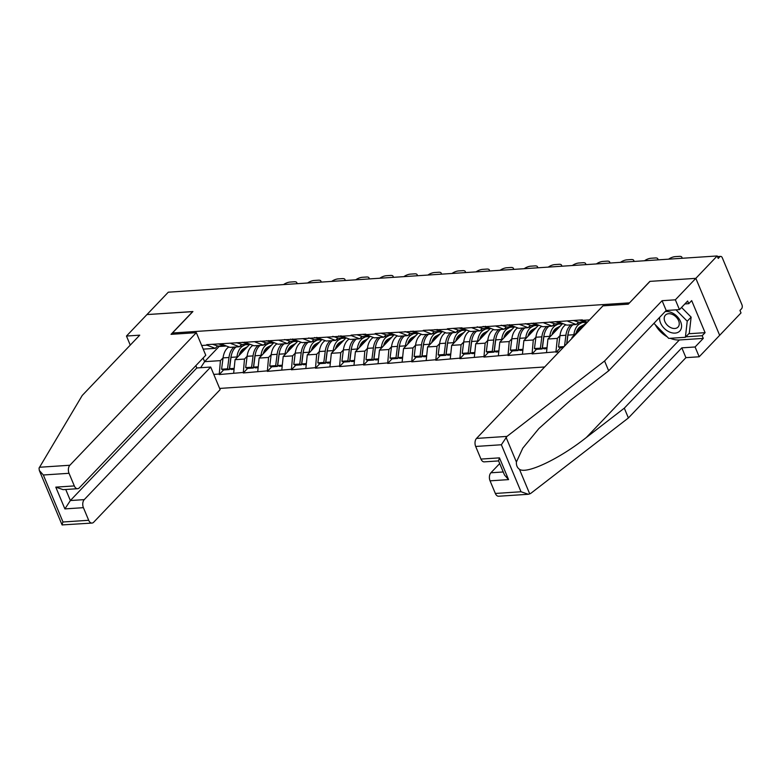 <?xml version="1.0" encoding="UTF-8"?>
<svg xmlns="http://www.w3.org/2000/svg" width="781" height="781" viewBox="0 0 781 781"><rect width="100%" height="100%" fill="white"/><g stroke="black" fill="none" stroke-linecap="round" stroke-linejoin="round"><path stroke-width="1.17" d="M219.646 388.43L544.66 366.972M528.376 494.275L498.649 496.238A5.857 3.583 -93.8 0 1 495.339 493.455L521.025 491.757L528.376 494.275L530.797 493.358L628.393 417.962L685.923 357.649L699.19 356.78L741.013 312.927L739.968 310.438L741.53 308.798A2.929 1.787 86.2 0 0 741.95 304.775L722.288 257.779A2.929 1.787 86.2 0 0 720.638 256.393A2.929 1.787 86.2 0 0 719.789 256.822L718.227 258.452L717.183 255.963L168.296 292.192L146.945 314.577L192.809 311.658M688.774 333.741L705.087 332.667L691.683 300.617L688.754 303.682L687.651 301.027L679.46 309.618L675.36 299.816L695.832 278.348L719.662 335.313L695.832 278.348L649.86 281.385L629.427 302.95M629.388 302.852L172.445 333.009L172.952 334.219M565.844 324.75A16.01 9.782 86.2 0 0 563.892 326.292A16.01 9.782 86.2 0 0 559.977 335.645L557.341 338.398L555.935 351.811L558.815 352.133M555.935 351.811L532.086 353.9L536.44 349.332M541.78 326.341A16.01 9.782 86.2 0 0 539.827 327.883A16.01 9.782 86.2 0 0 535.912 337.236L533.277 339.989L532.086 353.9M531.871 353.402L508.021 355.482L512.375 350.923M517.715 327.932A16.01 9.782 86.2 0 0 515.763 329.465A16.01 9.782 86.2 0 0 511.838 338.817L509.212 341.57L508.021 355.482M507.806 354.984L483.947 357.073L488.301 352.504M493.641 329.514A16.01 9.782 86.2 0 0 491.698 331.056A16.01 9.782 86.2 0 0 487.774 340.409L485.147 343.162L483.947 357.073M483.742 356.575L459.882 358.664L464.236 354.096M469.576 331.105A16.01 9.782 86.2 0 0 467.634 332.647A16.01 9.782 86.2 0 0 463.709 342L461.073 344.753L459.882 358.664M459.677 358.167L435.818 360.246L440.172 355.687M445.512 332.696A16.01 9.782 86.2 0 0 443.569 334.229A16.01 9.782 86.2 0 0 439.644 343.581L437.009 346.334L435.818 360.246M435.613 359.748L411.753 361.837L416.107 357.268M421.447 334.278A16.01 9.782 86.2 0 0 419.495 335.82A16.01 9.782 86.2 0 0 415.58 345.173L412.944 347.926L411.753 361.837M411.548 361.339L387.688 363.429L392.042 358.86M397.383 335.869A16.01 9.782 86.2 0 0 395.43 337.412A16.01 9.782 86.2 0 0 391.515 346.764L388.879 349.517L387.688 363.429M387.474 362.931L363.624 365.01L367.978 360.451M373.318 337.46A16.01 9.782 86.2 0 0 371.365 338.993A16.01 9.782 86.2 0 0 367.451 348.346L364.815 351.099L363.624 365.01M363.409 364.512L339.559 366.601L343.913 362.033M349.253 339.052A16.01 9.782 86.2 0 0 347.301 340.584A16.01 9.782 86.2 0 0 343.386 349.937L340.75 352.69L339.559 366.601M339.344 366.104L315.485 368.193L319.849 363.624M319.322 351.518L316.686 354.281L315.485 368.193M315.28 367.695L291.42 369.784L295.774 365.215M301.115 342.224A16.01 9.782 86.2 0 0 299.172 343.767A16.01 9.782 86.2 0 0 295.247 353.119L292.611 355.863L291.42 369.784M291.215 369.286L267.356 371.365L271.71 366.806M271.183 354.691L268.547 357.454L267.356 371.365M267.151 370.868L243.291 372.957L247.645 368.388M252.985 345.397A16.01 9.782 86.2 0 0 251.033 346.94A16.01 9.782 86.2 0 0 247.118 356.292L244.482 359.045L243.291 372.957M243.086 372.459L219.227 374.548L223.581 369.979M228.921 346.989A16.01 9.782 86.2 0 0 226.968 348.531A16.01 9.782 86.2 0 0 223.054 357.883L220.418 360.637L219.227 374.548M219.022 374.05L213.769 374.392M201.683 345.495L206.926 345.153L215.283 348.346L217.577 345.934M589.567 319.898L582.577 320.356L582.362 319.859L462.245 328.303L462.04 327.805L447.376 328.772L447.591 329.27L423.312 330.353L423.527 330.851L375.183 333.536L375.388 334.034L365.977 334.659L365.772 334.151L351.118 335.127L351.323 335.625L206.721 344.655L206.926 345.153M582.577 320.356L587.371 322.192A16.01 9.782 86.2 0 1 585.057 321.889L579.375 320.054M586.482 322.25L571.995 337.431L572.893 337.372M567.914 321.323L576.271 324.515L578.565 322.104M576.271 324.515L566.86 325.14L558.513 321.948M571.995 337.431L571.897 338.427M562.408 323.832L547.93 339.013L557.341 338.398M543.849 322.914L552.196 326.107L554.5 323.695M552.196 326.107L542.795 326.731L534.438 323.539M547.93 339.013L546.534 352.426M538.343 325.423L523.866 340.604L533.277 339.989M519.785 324.505L528.132 327.698L530.436 325.277M528.132 327.698L518.721 328.313L510.374 325.121M523.866 340.604L522.46 354.018M514.279 327.014L499.801 342.195L509.212 341.57M495.72 326.087L504.067 329.279L506.371 326.868M504.067 329.279L494.656 329.904L486.309 326.712M499.801 342.195L498.395 355.609M490.214 328.596L475.736 343.786L485.147 343.162M471.656 327.678L480.003 330.871L482.307 328.459M480.003 330.871L470.592 331.495L462.245 328.303M475.736 343.786L474.331 357.2M466.15 330.187L451.672 345.368L461.073 344.753M447.591 329.27L455.938 332.462L458.242 330.051M455.938 332.462L446.527 333.077L438.18 329.885M451.672 345.368L450.266 358.782M442.085 331.779L427.597 346.959L437.009 346.334M423.527 330.851L431.873 334.053L434.177 331.632M431.873 334.053L422.462 334.668L414.115 331.476M427.597 346.959L426.201 360.373M418.02 333.36L403.533 348.551L412.944 347.926M399.452 332.442L407.809 335.635L410.103 333.223M407.809 335.635L398.398 336.26L390.051 333.067M403.533 348.551L402.137 361.964M393.956 334.951L379.468 350.132L388.879 349.517M375.388 334.034L383.735 337.226L386.039 334.815M383.735 337.226L374.333 337.851L365.977 334.659M379.468 350.132L378.072 363.546M369.882 336.543L355.404 351.723L364.815 351.099M351.323 335.625L359.67 338.817L361.974 336.396M359.67 338.817L350.259 339.432L341.912 336.24M355.404 351.723L353.998 365.137M345.817 338.134L331.339 353.315L340.75 352.69M327.259 337.207L335.605 340.399L337.909 337.988M335.605 340.399L326.194 341.024L317.847 337.831M331.339 353.315L329.933 366.728M321.752 339.715L307.275 354.896L316.686 354.281M303.194 338.798L311.541 341.99L313.845 339.579M311.541 341.99L302.13 342.615L293.783 339.423M307.275 354.896L305.869 368.31M297.688 341.307L283.21 356.487L292.611 355.863M279.129 340.389L287.476 343.581L289.78 341.16M287.476 343.581L278.065 344.196L269.718 341.004M283.21 356.487L281.804 369.901M273.623 342.898L259.136 358.079L268.547 357.454M255.065 341.971L263.412 345.163L265.716 342.752M263.412 345.163L254.001 345.788L245.654 342.595M259.136 358.079L257.74 371.492M249.559 344.48L235.071 359.67L244.482 359.045M231 343.562L239.347 346.754L241.641 344.343M239.347 346.754L229.936 347.379L221.589 344.187M235.071 359.67L233.675 373.084M219.217 346.354L204.602 361.671L220.418 360.637M215.283 348.346L203.206 349.136M203.099 358.069L204.602 361.671L200.649 367.714M498.61 460.917L484.269 461.864A5.857 3.583 -93.8 0 1 480.959 459.082L475.678 446.459A5.857 3.583 -93.8 0 1 476.517 438.414L602.971 305.84L628.275 304.17L650.017 281.375L695.832 278.348L717.183 255.963M172.445 333.009L192.917 311.541L146.945 314.577L126.473 336.045L130.261 345.104M240.216 352.534L244.004 348.56M264.281 350.942L268.078 346.979M288.355 349.361L292.143 345.387M312.42 347.77L316.207 343.796M336.484 346.178L340.272 342.205M360.549 344.597L364.336 340.623M384.613 343.005L388.401 339.032M408.678 341.414L412.466 337.441M432.742 339.833L436.53 335.859M456.807 338.241L460.605 334.268M480.881 336.65L484.669 332.677M504.946 335.069L508.734 331.095M529.01 333.477L532.798 329.504M553.075 331.886L556.863 327.913M556.15 352.309L560.504 347.74M577.139 330.295L580.927 326.331M236.087 346.969A16.01 9.782 86.2 0 0 234.915 348.004A16.01 9.782 86.2 0 0 231 357.356L229.546 368.691L234.163 368.388M245.205 344.772L242.901 346.022A16.01 9.782 86.2 0 0 240.851 347.613A16.01 9.782 86.2 0 0 236.936 356.966L236.828 357.825M247.44 346.705L243.565 348.804A13.082 7.995 86.2 0 0 241.895 350.103A13.082 7.995 86.2 0 0 239.152 355.394M234.075 347.106A16.01 9.782 86.2 0 0 232.914 348.131A16.01 9.782 86.2 0 0 228.989 357.493L227.535 368.817L229.302 369.598L230.746 358.264A13.082 7.995 86.2 0 1 231.283 355.638M283.562 284.587A5.857 2.275 -22.7 0 1 290.141 282.058L294.3 281.785A5.857 2.275 -22.7 0 1 296.78 282.595L297.239 283.679M296.624 283.718A5.857 2.275 -22.7 0 0 296.78 282.595M218.124 346.11L224.069 345.71A16.01 9.782 86.2 0 0 226.373 346.012L220.457 346.403A16.01 9.782 -93.8 0 1 218.124 346.11L212.442 344.275M224.069 345.71L218.387 343.884M228.989 357.493L223.054 357.883L221.599 369.218L223.356 369.989L229.302 369.598M221.599 369.218L227.535 368.817M229.546 368.691L231.303 369.472L234.066 369.286M221.56 344.128L220.388 343.747M260.151 345.378A16.01 9.782 86.2 0 0 258.98 346.413A16.01 9.782 86.2 0 0 255.065 355.765L253.61 367.099L258.228 366.797M269.269 343.181L266.965 344.431A16.01 9.782 86.2 0 0 264.925 346.022A16.01 9.782 86.2 0 0 261 355.375L260.893 356.243M271.505 345.114L267.629 347.213A13.082 7.995 86.2 0 0 265.96 348.511A13.082 7.995 86.2 0 0 263.217 353.803M258.14 345.514A16.01 9.782 86.2 0 0 256.978 346.549A16.01 9.782 86.2 0 0 253.054 355.902L251.609 367.236L253.366 368.017L254.821 356.683A13.082 7.995 86.2 0 1 255.348 354.047M307.626 282.995A5.857 2.275 -22.7 0 1 314.206 280.477L318.365 280.194A5.857 2.275 -22.7 0 1 320.845 281.004L321.303 282.097M320.698 282.136A5.857 2.275 -22.7 0 0 320.845 281.004M242.188 344.519L248.133 344.128A16.01 9.782 86.2 0 0 250.437 344.421L244.521 344.811A16.01 9.782 -93.8 0 1 242.188 344.519L236.506 342.683M248.133 344.128L242.452 342.293M253.054 355.902L247.118 356.292L245.664 367.626L247.421 368.407L253.366 368.017M245.664 367.626L251.609 367.236M253.61 367.099L255.367 367.88L258.13 367.695M245.624 342.537L244.453 342.166M284.216 343.796A16.01 9.782 86.2 0 0 283.044 344.831A16.01 9.782 86.2 0 0 279.129 354.183L277.675 365.508L282.292 365.205M293.334 341.59L291.03 342.839A16.01 9.782 86.2 0 0 288.99 344.431A16.01 9.782 86.2 0 0 285.065 353.783L284.958 354.652M295.569 343.523L291.694 345.622A13.082 7.995 86.2 0 0 290.034 346.93A13.082 7.995 86.2 0 0 287.281 352.211M277.05 343.816A16.01 9.782 86.2 0 0 275.107 345.348A16.01 9.782 86.2 0 0 271.183 354.701L269.728 366.035L275.673 365.645L277.431 366.426L278.885 355.091A13.082 7.995 86.2 0 1 279.413 352.465M282.205 343.923A16.01 9.782 86.2 0 0 281.043 344.958A16.01 9.782 86.2 0 0 277.118 354.31L275.673 365.645M331.691 281.404A5.857 2.275 -22.7 0 1 338.271 278.885L342.429 278.612A5.857 2.275 -22.7 0 1 344.909 279.413L345.368 280.506M344.763 280.545A5.857 2.275 -22.7 0 0 344.909 279.413M266.262 342.927L272.198 342.537A16.01 9.782 86.2 0 0 274.502 342.839L268.586 343.23A16.01 9.782 -93.8 0 1 266.262 342.927L260.571 341.102M272.198 342.537L266.516 340.711M269.728 366.035L271.485 366.816L277.431 366.426M277.675 365.508L279.432 366.289L282.205 366.113M269.699 340.955L268.518 340.575M308.28 342.205A16.01 9.782 86.2 0 0 307.118 343.24A16.01 9.782 86.2 0 0 303.194 352.592L301.739 363.926L306.357 363.624M317.398 340.008L315.094 341.258A16.01 9.782 86.2 0 0 313.054 342.849A16.01 9.782 86.2 0 0 309.13 352.202L309.022 353.061M319.634 341.941L315.768 344.04A13.082 7.995 86.2 0 0 314.099 345.339A13.082 7.995 86.2 0 0 311.346 350.63M306.279 342.342A16.01 9.782 86.2 0 0 305.107 343.367A16.01 9.782 86.2 0 0 301.193 352.719L299.738 364.053L301.495 364.834L302.95 353.5A13.082 7.995 86.2 0 1 303.477 350.874M355.755 279.823A5.857 2.275 -22.7 0 1 362.335 277.294L366.504 277.021A5.857 2.275 -22.7 0 1 368.983 277.831L369.433 278.915M368.827 278.954A5.857 2.275 -22.7 0 0 368.983 277.831M290.327 341.336L296.263 340.946A16.01 9.782 86.2 0 0 298.567 341.248L292.65 341.639A16.01 9.782 -93.8 0 1 290.327 341.336L284.645 339.51M296.263 340.946L290.581 339.12M301.193 352.719L295.247 353.119L293.793 364.444L295.56 365.225L301.495 364.834M293.793 364.444L299.738 364.053M301.739 363.926L303.497 364.707L306.269 364.522M293.763 339.364L292.582 338.983M332.345 340.614A16.01 9.782 86.2 0 0 331.183 341.648A16.01 9.782 86.2 0 0 327.259 351.001L325.804 362.335L330.431 362.033M341.463 338.417L339.159 339.667A16.01 9.782 86.2 0 0 337.119 341.258A16.01 9.782 86.2 0 0 333.204 350.61L333.087 351.479M343.699 340.35L339.833 342.449A13.082 7.995 86.2 0 0 338.163 343.747A13.082 7.995 86.2 0 0 335.41 349.039M325.179 340.633A16.01 9.782 86.2 0 0 323.236 342.176A16.01 9.782 86.2 0 0 319.312 351.528L317.867 362.862L323.803 362.472L325.56 363.253L327.014 351.919A13.082 7.995 86.2 0 1 327.542 349.283M330.343 340.75A16.01 9.782 86.2 0 0 329.172 341.785A16.01 9.782 86.2 0 0 325.257 351.138L323.803 362.472M379.82 278.231A5.857 2.275 -22.7 0 1 386.4 275.713L390.568 275.429A5.857 2.275 -22.7 0 1 393.048 276.24L393.497 277.323M392.892 277.372A5.857 2.275 -22.7 0 0 393.048 276.24M314.392 339.755L320.327 339.364A16.01 9.782 86.2 0 0 322.631 339.657L316.715 340.047A16.01 9.782 -93.8 0 1 314.392 339.755L308.71 337.919M320.327 339.364L314.645 337.529M317.867 362.862L319.624 363.643L325.56 363.253M325.804 362.335L327.571 363.116L330.334 362.931M317.828 337.773L316.647 337.402M356.409 339.032A16.01 9.782 86.2 0 0 355.248 340.057A16.01 9.782 86.2 0 0 351.323 349.41L349.878 360.744L354.496 360.441M365.537 336.826L363.224 338.075A16.01 9.782 86.2 0 0 361.183 339.667A16.01 9.782 86.2 0 0 357.268 349.019L357.151 349.888M367.763 338.759L363.897 340.858A13.082 7.995 86.2 0 0 362.228 342.156A13.082 7.995 86.2 0 0 359.485 347.447M354.408 339.159A16.01 9.782 86.2 0 0 353.237 340.194A16.01 9.782 86.2 0 0 349.322 349.546L347.867 360.881L349.624 361.662L351.079 350.327A13.082 7.995 86.2 0 1 351.616 347.691M403.884 276.64A5.857 2.275 -22.7 0 1 410.464 274.121L414.633 273.848A5.857 2.275 -22.7 0 1 417.113 274.648L417.562 275.742M416.956 275.781A5.857 2.275 -22.7 0 0 417.113 274.648M338.456 338.163L344.392 337.773A16.01 9.782 86.2 0 0 346.696 338.075L340.78 338.466A16.01 9.782 -93.8 0 1 338.456 338.163L332.774 336.338M344.392 337.773L338.71 335.937M349.322 349.546L343.386 349.937L341.932 361.271L343.689 362.052L349.624 361.662M341.932 361.271L347.867 360.881M349.878 360.744L351.635 361.525L354.398 361.349M341.893 336.191L340.721 335.81M659.652 317.34A12.691 8.767 -136.4 0 0 669.473 331.993A12.691 8.767 -136.4 0 0 681.52 327.132A12.691 8.767 -136.4 0 0 671.68 312.634A12.691 8.767 -136.4 0 0 665.1 311.629M670.977 327.727A8.689 6.004 -136.4 0 0 678.015 327.093A8.689 6.004 -136.4 0 0 672.48 314.47A8.689 6.004 -136.4 0 0 665.441 315.104A8.689 6.004 -136.4 0 0 670.977 327.727M681.54 307.431L691.126 317.125L689.301 333.194L685.396 337.285L668.741 338.388L653.931 323.344M675.985 309.842L687.231 321.206L685.396 337.285M691.126 317.125L687.231 321.206M196.324 332.677L69.87 465.251A5.857 3.583 86.2 0 0 69.031 473.296L74.312 485.919A5.857 3.583 86.2 0 0 77.622 488.701A5.857 3.583 86.2 0 0 79.32 487.832L205.764 355.257L196.324 332.677L171.019 334.346L192.761 311.551M69.031 473.296L43.345 474.994L39.304 470.455L39.05 468.122L82.22 395.469L139.74 335.166L126.473 336.045M83.411 507.67L88.692 520.292A5.857 3.583 86.2 0 0 92.002 523.075A5.857 3.583 86.2 0 0 93.7 522.206L220.144 389.641L210.704 367.05L84.25 499.625A5.857 3.583 86.2 0 0 83.411 507.67L64.891 508.9L70.368 500.543L196.812 367.968L195.855 365.654M196.812 367.968L210.704 367.05M77.622 488.701L63.144 489.658L55.793 487.139L74.312 485.919M92.002 523.075L62.08 524.92L39.304 470.455M62.753 524.793C61.758 525.437 61.836 524.51 62.997 521.991L88.692 520.292M476.517 438.414L506.976 436.403L501.363 444.76L475.678 446.459M679.46 309.618L666.193 310.487L608.672 370.799L570.755 400.087L538.851 428.584L522.792 448.148L516.397 462.02C516.192 465.281 517.198 467.692 519.424 469.254C526.345 474.604 559.665 458.779 586.385 437.458L624.302 408.16L681.823 347.857L695.09 346.979L703.281 338.388L679.363 339.969A21.966 15.171 43.6 0 1 670.225 338.29M608.672 370.799L604.572 360.998L662.093 300.695L675.36 299.816M506.976 436.403L604.572 360.998M666.193 310.487L662.093 300.695M495.339 493.455L490.058 480.832A5.857 3.583 -93.8 0 1 490.898 472.788L503.237 471.968M499.713 463.553L490.898 472.788M705.087 332.667L702.168 335.732L703.281 338.388M699.19 356.78L695.09 346.979M685.923 357.649L681.823 347.857M628.393 417.962L624.302 408.16M667.169 336.796A21.966 15.171 43.6 0 1 655.366 324.876M688.754 303.682L684.869 303.936M685.855 336.816L702.168 335.732M480.959 459.082L499.469 457.861L498.551 460.78L504.536 475.073L508.568 479.612L490.058 480.832M380.474 337.441A16.01 9.782 86.2 0 0 379.312 338.476A16.01 9.782 86.2 0 0 375.388 347.828L373.943 359.162L378.56 358.85M389.602 335.244L387.288 336.494A16.01 9.782 86.2 0 0 385.248 338.085A16.01 9.782 86.2 0 0 381.333 347.438L381.216 348.297M391.837 337.177L387.962 339.276A13.082 7.995 86.2 0 0 386.292 340.575A13.082 7.995 86.2 0 0 383.549 345.856M378.473 337.577A16.01 9.782 86.2 0 0 377.311 338.603A16.01 9.782 86.2 0 0 373.386 347.955L371.932 359.289L373.689 360.07L375.144 348.736A13.082 7.995 86.2 0 1 375.681 346.11M427.959 275.049A5.857 2.275 -22.7 0 1 434.529 272.53L438.697 272.257A5.857 2.275 -22.7 0 1 441.177 273.067L441.636 274.151M441.021 274.19A5.857 2.275 -22.7 0 0 441.177 273.067M362.521 336.572L368.466 336.181A16.01 9.782 86.2 0 0 370.76 336.484L364.854 336.875A16.01 9.782 -93.8 0 1 362.521 336.572L356.839 334.746M368.466 336.181L362.774 334.356M373.386 347.955L367.451 348.346L365.996 359.68L367.753 360.461L373.689 360.07M365.996 359.68L371.932 359.289M373.943 359.162L375.7 359.943L378.463 359.758M365.957 334.6L364.786 334.219M404.548 335.85A16.01 9.782 86.2 0 0 403.377 336.884A16.01 9.782 86.2 0 0 399.462 346.237L398.007 357.571L402.625 357.268M413.666 333.653L411.362 334.903A16.01 9.782 86.2 0 0 409.312 336.494A16.01 9.782 86.2 0 0 405.398 345.846L405.29 346.715M415.902 335.586L412.026 337.685A13.082 7.995 86.2 0 0 410.357 338.983A13.082 7.995 86.2 0 0 407.614 344.275M402.537 335.986A16.01 9.782 86.2 0 0 401.375 337.021A16.01 9.782 86.2 0 0 397.451 346.373L395.996 357.708L397.763 358.479L399.208 347.154A13.082 7.995 86.2 0 1 399.745 344.519M452.023 273.467A5.857 2.275 -22.7 0 1 458.593 270.939L462.762 270.665A5.857 2.275 -22.7 0 1 465.242 271.476L465.701 272.559M465.085 272.598A5.857 2.275 -22.7 0 0 465.242 271.476M386.585 334.99L392.531 334.6A16.01 9.782 86.2 0 0 394.825 334.893L388.918 335.283A16.01 9.782 -93.8 0 1 386.585 334.99L380.903 333.155M392.531 334.6L386.839 332.765M397.451 346.373L391.515 346.764L390.061 358.098L391.818 358.879L397.763 358.479M390.061 358.098L395.996 357.708M398.007 357.571L399.765 358.352L402.527 358.167M390.022 333.009L388.85 332.628M428.613 334.268A16.01 9.782 86.2 0 0 427.441 335.293A16.01 9.782 86.2 0 0 423.527 344.646L422.072 355.98L426.69 355.677M437.731 332.062L435.427 333.311A16.01 9.782 86.2 0 0 433.387 334.903A16.01 9.782 86.2 0 0 429.462 344.255L429.355 345.124M439.967 333.995L436.091 336.094A13.082 7.995 86.2 0 0 434.421 337.392A13.082 7.995 86.2 0 0 431.678 342.683M426.602 334.395A16.01 9.782 86.2 0 0 425.44 335.43A16.01 9.782 86.2 0 0 421.515 344.782L420.071 356.116L421.828 356.897L423.273 345.563A13.082 7.995 86.2 0 1 423.81 342.927M476.088 271.876A5.857 2.275 -22.7 0 1 482.668 269.357L486.827 269.084A5.857 2.275 -22.7 0 1 489.306 269.884L489.765 270.978M489.16 271.017A5.857 2.275 -22.7 0 0 489.306 269.884M410.65 333.399L416.595 333.009A16.01 9.782 86.2 0 0 418.899 333.302L412.983 333.692A16.01 9.782 -93.8 0 1 410.65 333.399L404.968 331.564M416.595 333.009L410.913 331.173M421.515 344.782L415.58 345.173L414.125 356.507L415.882 357.288L421.828 356.897M414.125 356.507L420.071 356.116M422.072 355.98L423.829 356.761L426.592 356.575M414.086 331.427L412.915 331.046M452.677 332.677A16.01 9.782 86.2 0 0 451.506 333.712A16.01 9.782 86.2 0 0 447.591 343.064L446.136 354.398L450.754 354.086M461.796 330.47L459.492 331.73A16.01 9.782 86.2 0 0 457.451 333.311A16.01 9.782 86.2 0 0 453.527 342.674L453.419 343.533M464.031 332.403L460.155 334.512A13.082 7.995 86.2 0 0 458.486 335.81A13.082 7.995 86.2 0 0 455.743 341.092M450.666 332.804A16.01 9.782 86.2 0 0 449.505 333.838A16.01 9.782 86.2 0 0 445.58 343.191L444.135 354.525L445.892 355.306L447.347 343.972A13.082 7.995 86.2 0 1 447.874 341.346M500.152 270.285A5.857 2.275 -22.7 0 1 506.732 267.766L510.891 267.493A5.857 2.275 -22.7 0 1 513.371 268.293L513.83 269.386M513.224 269.425A5.857 2.275 -22.7 0 0 513.371 268.293M434.724 331.808L440.66 331.417A16.01 9.782 86.2 0 0 442.964 331.72L437.048 332.11A16.01 9.782 -93.8 0 1 434.724 331.808L429.033 329.982M440.66 331.417L434.978 329.592M445.58 343.191L439.644 343.581L438.19 354.916L439.947 355.697L445.892 355.306M438.19 354.916L444.135 354.525M446.136 354.398L447.894 355.17L450.666 354.994M438.151 329.836L436.979 329.455M476.742 331.085A16.01 9.782 86.2 0 0 475.57 332.12A16.01 9.782 86.2 0 0 471.656 341.473L470.201 352.807L474.819 352.504M485.86 328.889L483.556 330.138A16.01 9.782 86.2 0 0 481.516 331.73A16.01 9.782 86.2 0 0 477.591 341.082L477.484 341.941M488.096 330.822L484.22 332.921A13.082 7.995 86.2 0 0 482.56 334.219A13.082 7.995 86.2 0 0 479.807 339.51M474.731 331.222A16.01 9.782 86.2 0 0 473.569 332.247A16.01 9.782 86.2 0 0 469.654 341.609L468.2 352.934L469.957 353.715L471.412 342.381A13.082 7.995 86.2 0 1 471.939 339.755M524.217 268.703A5.857 2.275 -22.7 0 1 530.797 266.175L534.965 265.901A5.857 2.275 -22.7 0 1 537.445 266.712L537.894 267.795M537.289 267.834A5.857 2.275 -22.7 0 0 537.445 266.712M458.789 330.226L464.724 329.826A16.01 9.782 86.2 0 0 467.028 330.129L461.112 330.519A16.01 9.782 -93.8 0 1 458.789 330.226L453.107 328.391M464.724 329.826L459.043 328M469.654 341.609L463.709 342L462.254 353.334L464.021 354.115L469.957 353.715M462.254 353.334L468.2 352.934M470.201 352.807L471.958 353.588L474.731 353.402M462.225 328.245L461.044 327.864M500.806 329.494A16.01 9.782 86.2 0 0 499.645 330.529A16.01 9.782 86.2 0 0 495.72 339.881L494.266 351.216L498.883 350.913M509.925 327.298L507.621 328.547A16.01 9.782 86.2 0 0 505.58 330.138A16.01 9.782 86.2 0 0 501.666 339.491L501.548 340.36M512.16 329.231L508.294 331.329A13.082 7.995 86.2 0 0 506.625 332.628A13.082 7.995 86.2 0 0 503.872 337.919M498.805 329.631A16.01 9.782 86.2 0 0 497.634 330.666A16.01 9.782 86.2 0 0 493.719 340.018L492.264 351.352L494.022 352.133L495.476 340.799A13.082 7.995 86.2 0 1 496.003 338.163M548.282 267.112A5.857 2.275 -22.7 0 1 554.861 264.593L559.03 264.31A5.857 2.275 -22.7 0 1 561.51 265.12L561.959 266.214M561.354 266.253A5.857 2.275 -22.7 0 0 561.51 265.12M482.853 328.635L488.789 328.245A16.01 9.782 86.2 0 0 491.093 328.537L485.177 328.928A16.01 9.782 -93.8 0 1 482.853 328.635L477.171 326.8M488.789 328.245L483.107 326.409M493.719 340.018L487.774 340.409L486.329 351.743L488.086 352.524L494.022 352.133M486.329 351.743L492.264 351.352M494.266 351.216L496.033 351.997L498.795 351.811M486.29 326.653L485.108 326.282M524.871 327.913A16.01 9.782 86.2 0 0 523.709 328.947A16.01 9.782 86.2 0 0 519.785 338.3L518.33 349.624L522.958 349.322M533.999 325.706L531.685 326.956A16.01 9.782 86.2 0 0 529.645 328.547A16.01 9.782 86.2 0 0 525.73 337.9L525.613 338.769M536.225 327.639L532.359 329.738A13.082 7.995 86.2 0 0 530.689 331.046A13.082 7.995 86.2 0 0 527.946 336.328M522.87 328.04A16.01 9.782 86.2 0 0 521.698 329.074A16.01 9.782 86.2 0 0 517.783 338.427L516.329 349.761L518.086 350.542L519.541 339.208A13.082 7.995 86.2 0 1 520.078 336.582M572.346 265.52A5.857 2.275 -22.7 0 1 578.926 263.002L583.095 262.728A5.857 2.275 -22.7 0 1 585.574 263.529L586.023 264.622M585.418 264.661A5.857 2.275 -22.7 0 0 585.574 263.529M506.918 327.044L512.853 326.653A16.01 9.782 86.2 0 0 515.157 326.956L509.241 327.346A16.01 9.782 -93.8 0 1 506.918 327.044L501.236 325.218M512.853 326.653L507.172 324.828M517.783 338.427L511.838 338.817L510.393 350.152L512.151 350.933L518.086 350.542M510.393 350.152L516.329 349.761M518.33 349.624L520.097 350.405L522.86 350.23M510.354 325.072L509.183 324.691M548.936 326.321A16.01 9.782 86.2 0 0 547.774 327.356A16.01 9.782 86.2 0 0 543.849 336.709L542.404 348.043L547.022 347.74M558.064 324.125L555.75 325.374A16.01 9.782 86.2 0 0 553.709 326.966A16.01 9.782 86.2 0 0 549.795 336.318L549.678 337.177M560.299 326.058L556.423 328.157A13.082 7.995 86.2 0 0 554.754 329.455A13.082 7.995 86.2 0 0 552.011 334.746M546.934 326.458A16.01 9.782 86.2 0 0 545.763 327.483A16.01 9.782 86.2 0 0 541.848 336.836L540.393 348.17L542.151 348.951L543.605 337.617A13.082 7.995 86.2 0 1 544.142 334.99M596.42 263.939A5.857 2.275 -22.7 0 1 602.991 261.41L607.159 261.137A5.857 2.275 -22.7 0 1 609.639 261.947L610.098 263.031M609.483 263.07A5.857 2.275 -22.7 0 0 609.639 261.947M530.982 325.462L536.918 325.062A16.01 9.782 86.2 0 0 539.222 325.365L533.306 325.755A16.01 9.782 -93.8 0 1 530.982 325.462L525.301 323.627M536.918 325.062L531.236 323.236M541.848 336.836L535.912 337.236L534.458 348.57L536.215 349.341L542.151 348.951M534.458 348.57L540.393 348.17M542.404 348.043L544.162 348.824L546.925 348.638M534.419 323.48L533.247 323.1M573 324.73A16.01 9.782 86.2 0 0 571.838 325.765A16.01 9.782 86.2 0 0 567.924 335.117L566.811 343.747M582.128 322.533L579.824 323.783A16.01 9.782 86.2 0 0 577.774 325.374A16.01 9.782 86.2 0 0 573.859 334.727L573.752 335.596M584.364 324.466L580.488 326.565A13.082 7.995 86.2 0 0 578.819 327.864A13.082 7.995 86.2 0 0 576.075 333.155M570.999 324.867A16.01 9.782 86.2 0 0 569.837 325.902A16.01 9.782 86.2 0 0 565.913 335.254L564.517 346.159M568.207 333.399A13.082 7.995 86.2 0 0 567.67 336.035L566.664 343.904M620.485 262.348A5.857 2.275 -22.7 0 1 627.055 259.829L631.224 259.546A5.857 2.275 -22.7 0 1 633.703 260.356L634.162 261.44M633.547 261.489A5.857 2.275 -22.7 0 0 633.703 260.356M555.047 323.871L560.992 323.48A16.01 9.782 86.2 0 0 563.286 323.773L557.38 324.164A16.01 9.782 -93.8 0 1 555.047 323.871L549.365 322.036M560.992 323.48L555.301 321.645M565.913 335.254L559.977 335.645L558.522 346.979L560.28 347.76L563.169 347.565M558.522 346.979L564.087 346.608M558.483 321.889L557.312 321.518M644.55 260.756A5.857 2.275 -22.7 0 1 651.129 258.238L655.288 257.964A5.857 2.275 -22.7 0 1 657.768 258.765L658.227 259.858M657.622 259.897A5.857 2.275 -22.7 0 0 657.768 258.765M587.361 322.192L581.445 322.582A16.01 9.782 -93.8 0 1 579.111 322.28L573.43 320.454M582.548 320.308L581.376 319.927M668.614 259.175A5.857 2.275 -22.7 0 1 675.194 256.646L679.353 256.373A5.857 2.275 -22.7 0 1 681.833 257.183L682.291 258.267M681.686 258.306A5.857 2.275 -22.7 0 0 681.833 257.183M719.789 256.822L717.602 256.969M239.855 346.217L242.901 346.022M231 357.356L236.936 356.966M263.919 344.636L266.965 344.431M255.065 355.765L261 355.375M287.984 343.044L291.03 342.839M271.183 354.701L277.118 354.31M279.129 354.183L285.065 353.783M312.049 341.453L315.094 341.258M303.194 352.592L309.13 352.202M336.113 339.872L339.159 339.667M319.312 351.528L325.257 351.138M327.259 351.001L333.204 350.61M360.178 338.28L363.224 338.075M351.323 349.41L357.268 349.019M43.345 474.994L62.997 521.991M64.891 508.9L55.793 487.139M39.421 467.263L69.87 465.251M65.741 489.482L70.368 500.543L84.25 499.625M506.059 437.301L516.397 462.02M519.424 469.254L529.762 493.973M521.025 491.757L501.363 444.76M499.469 457.861L508.568 479.612M679.363 339.969L586.385 437.458M384.252 336.689L387.288 336.494M375.388 347.828L381.333 347.438M408.317 335.108L411.362 334.903M399.462 346.237L405.398 345.846M432.381 333.516L435.427 333.311M423.527 344.646L429.462 344.255M456.446 331.925L459.492 331.73M447.591 343.064L453.527 342.674M480.51 330.334L483.556 330.138M471.656 341.473L477.591 341.082M504.575 328.752L507.621 328.547M495.72 339.881L501.666 339.491M528.639 327.161L531.685 326.956M519.785 338.3L525.73 337.9M552.714 325.57L555.75 325.374M543.849 336.709L549.795 336.318M576.778 323.988L579.824 323.783M567.924 335.117L573.859 334.727M579.111 322.28L585.057 321.889M717.446 256.598L720.638 256.393"/></g></svg>
